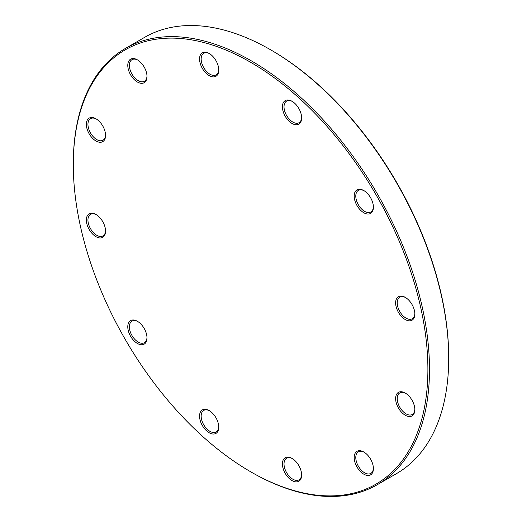 <?xml version="1.0" encoding="UTF-8"?>
<svg xmlns="http://www.w3.org/2000/svg" width="522" height="522" viewBox="0 0 522 522"><rect width="100%" height="100%" fill="white"/><g stroke="black" fill="none" stroke-linecap="round" stroke-linejoin="round"><path stroke-width="0.78" d="M73.289 164.645L73.289 163.719A251.878 145.423 60 0 1 125.456 48.416A251.878 145.423 60 0 1 251.395 60.885A251.878 145.423 60 0 1 415.943 282.846A251.878 145.423 60 0 1 377.334 484.677A251.878 145.423 60 0 1 251.389 472.201L250.593 471.738A250.749 144.77 -120 0 0 427.896 369.374A250.749 144.77 -120 0 0 250.593 62.275A250.749 144.77 -120 0 0 73.289 164.645A250.749 144.77 -120 0 0 250.593 471.738M377.334 484.677L396.544 473.584A251.878 145.423 -120 0 0 448.711 358.281A251.878 145.423 -120 0 0 270.611 49.799A251.878 145.423 -120 0 0 270.605 49.799A251.878 145.423 -120 0 0 144.666 37.323L125.456 48.416M270.611 49.799L271.407 50.262A250.749 144.77 60 0 1 448.711 357.355L448.711 358.281M405.235 297.351L405.235 297.351A13.585 7.843 60 0 1 414.84 313.99A13.585 7.843 60 0 1 405.235 319.536A13.585 7.843 60 0 1 395.63 302.897A13.585 7.843 60 0 1 405.235 297.351M363.795 190.556L363.795 190.556A13.585 7.843 60 0 1 373.406 207.195A13.585 7.843 60 0 1 363.795 212.741A13.585 7.843 60 0 1 354.19 196.102A13.585 7.843 60 0 1 363.795 190.556M292.026 101.275L292.026 101.275A13.585 7.843 60 0 1 301.638 117.913A13.585 7.843 60 0 1 292.026 123.46A13.585 7.843 60 0 1 282.422 106.821A13.585 7.843 60 0 1 292.026 101.275M209.159 53.433L209.159 53.433A13.585 7.843 60 0 1 218.764 70.065A13.585 7.843 60 0 1 209.159 75.612A13.585 7.843 60 0 1 199.554 58.979A13.585 7.843 60 0 1 209.159 53.433L209.159 53.433M137.39 59.841L137.39 59.841A13.585 7.843 60 0 1 146.995 76.48A13.585 7.843 60 0 1 137.39 82.026A13.585 7.843 60 0 1 127.786 65.387A13.585 7.843 60 0 1 137.39 59.841M95.957 118.788L95.957 118.788A13.585 7.843 60 0 1 105.561 135.426A13.585 7.843 60 0 1 95.957 140.973A13.585 7.843 60 0 1 86.352 124.334A13.585 7.843 60 0 1 95.957 118.788M95.957 214.483L95.957 214.483A13.585 7.843 60 0 1 105.561 231.122A13.585 7.843 60 0 1 95.957 236.668A13.585 7.843 60 0 1 86.352 220.03A13.585 7.843 60 0 1 95.957 214.483M137.39 321.278L137.39 321.278A13.585 7.843 60 0 1 146.995 337.91A13.585 7.843 60 0 1 137.39 343.456A13.585 7.843 60 0 1 127.786 326.824A13.585 7.843 60 0 1 137.39 321.278L137.39 321.278M209.159 410.56L209.159 410.56A13.585 7.843 60 0 1 218.764 427.192A13.585 7.843 60 0 1 209.159 432.738A13.585 7.843 60 0 1 199.554 416.099A13.585 7.843 60 0 1 209.159 410.56M292.026 458.401L292.026 458.401A13.585 7.843 60 0 1 301.638 475.04A13.585 7.843 60 0 1 292.026 480.586A13.585 7.843 60 0 1 282.422 463.947A13.585 7.843 60 0 1 292.026 458.401L292.026 458.401M363.795 451.993L363.795 451.993A13.585 7.843 60 0 1 373.406 468.625A13.585 7.843 60 0 1 363.795 474.172A13.585 7.843 60 0 1 354.19 457.54A13.585 7.843 60 0 1 363.795 451.993M405.235 393.04L405.235 393.04A13.585 7.843 60 0 1 414.84 409.679A13.585 7.843 60 0 1 405.235 415.225A13.585 7.843 60 0 1 395.63 398.586A13.585 7.843 60 0 1 405.235 393.04L405.235 393.04M405.64 393.288A12.45 7.191 -120 0 0 399.806 392.89A12.45 7.191 -120 0 0 397.901 402.867A12.45 7.191 -120 0 0 406.031 413.842A12.45 7.191 -120 0 0 412.263 414.455A12.45 7.191 -120 0 0 414.827 409.202M364.206 452.235A12.45 7.191 -120 0 0 358.373 451.837A12.45 7.191 -120 0 0 356.461 461.813A12.45 7.191 -120 0 0 364.597 472.788A12.45 7.191 -120 0 0 370.822 473.402A12.45 7.191 -120 0 0 373.393 468.149M292.437 458.649A12.45 7.191 -120 0 0 286.604 458.244A12.45 7.191 -120 0 0 284.692 468.227A12.45 7.191 -120 0 0 292.829 479.196A12.45 7.191 -120 0 0 299.054 479.816A12.45 7.191 -120 0 0 301.625 474.563M209.57 410.801A12.45 7.191 -120 0 0 203.73 410.403A12.45 7.191 -120 0 0 201.825 420.38A12.45 7.191 -120 0 0 209.961 431.355A12.45 7.191 -120 0 0 216.186 431.968A12.45 7.191 -120 0 0 218.757 426.715M137.801 321.519A12.45 7.191 -120 0 0 131.962 321.121A12.45 7.191 -120 0 0 130.056 331.098A12.45 7.191 -120 0 0 138.193 342.073A12.45 7.191 -120 0 0 144.418 342.686A12.45 7.191 -120 0 0 146.989 337.434M96.361 214.731A12.45 7.191 -120 0 0 90.528 214.327A12.45 7.191 -120 0 0 88.623 224.303A12.45 7.191 -120 0 0 96.753 235.278A12.45 7.191 -120 0 0 102.984 235.898A12.45 7.191 -120 0 0 105.555 230.639M96.361 119.036A12.45 7.191 -120 0 0 90.528 118.638A12.45 7.191 -120 0 0 88.623 128.614A12.45 7.191 -120 0 0 96.753 139.589A12.45 7.191 -120 0 0 102.984 140.203A12.45 7.191 -120 0 0 105.555 134.95M137.801 60.089A12.45 7.191 -120 0 0 131.962 59.684A12.45 7.191 -120 0 0 130.056 69.667A12.45 7.191 -120 0 0 138.193 80.636A12.45 7.191 -120 0 0 144.418 81.256A12.45 7.191 -120 0 0 146.989 76.003M209.57 53.675A12.45 7.191 -120 0 0 203.73 53.277A12.45 7.191 -120 0 0 201.825 63.253A12.45 7.191 -120 0 0 209.961 74.228A12.45 7.191 -120 0 0 216.186 74.842A12.45 7.191 -120 0 0 218.757 69.589M292.437 101.522A12.45 7.191 -120 0 0 286.604 101.124A12.45 7.191 -120 0 0 284.692 111.101A12.45 7.191 -120 0 0 292.829 122.076A12.45 7.191 -120 0 0 299.054 122.69A12.45 7.191 -120 0 0 301.625 117.437M364.206 190.804A12.45 7.191 -120 0 0 358.373 190.399A12.45 7.191 -120 0 0 356.461 200.383A12.45 7.191 -120 0 0 364.597 211.351A12.45 7.191 -120 0 0 370.822 211.971A12.45 7.191 -120 0 0 373.393 206.719M405.64 297.599A12.45 7.191 -120 0 0 399.806 297.194A12.45 7.191 -120 0 0 397.901 307.177A12.45 7.191 -120 0 0 406.031 318.146A12.45 7.191 -120 0 0 412.263 318.766A12.45 7.191 -120 0 0 414.827 313.513"/></g></svg>
